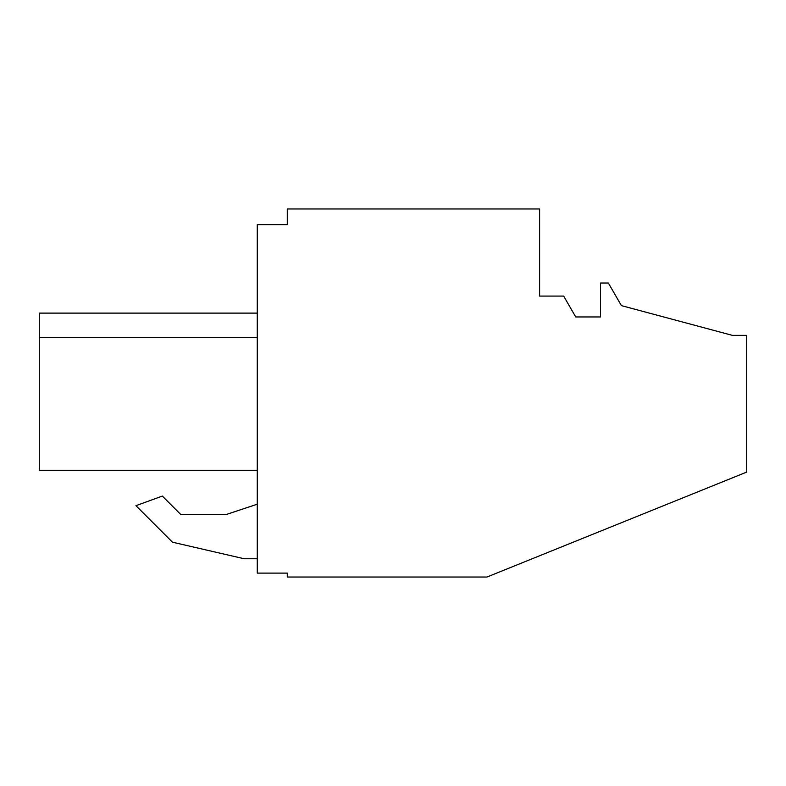 <?xml version="1.0" encoding="UTF-8"?>
<svg xmlns="http://www.w3.org/2000/svg" width="786" height="786" viewBox="0 0 786 786"><rect width="100%" height="100%" fill="white"/><g stroke="black" fill="none" stroke-linecap="round" stroke-linejoin="round"><path stroke-width="1.18" d="M287.283 573.112L287.283 577.032L486.976 577.032L746.7 472.091L746.7 335.357L732.346 335.357L621.402 305.626L608.354 283.019L600.524 283.019L600.524 316.955L575.725 316.955L563.67 296.076L539.609 296.076L539.609 208.968L287.283 208.968L287.283 224.629L257.268 224.629L257.268 573.112L287.283 573.112M244.21 558.758L257.268 558.758L244.21 558.758L172.458 542.193L244.21 558.758M257.268 504.209L225.936 514.604L180.868 514.604L162.338 496.074L135.949 505.683L172.458 542.193L135.949 505.683M39.3 470.283L257.268 470.283L39.3 470.283L39.3 337.587L257.268 337.587L39.3 337.587L39.3 313.113L257.268 313.113L39.3 313.113M225.936 514.604L180.868 514.604"/></g></svg>
